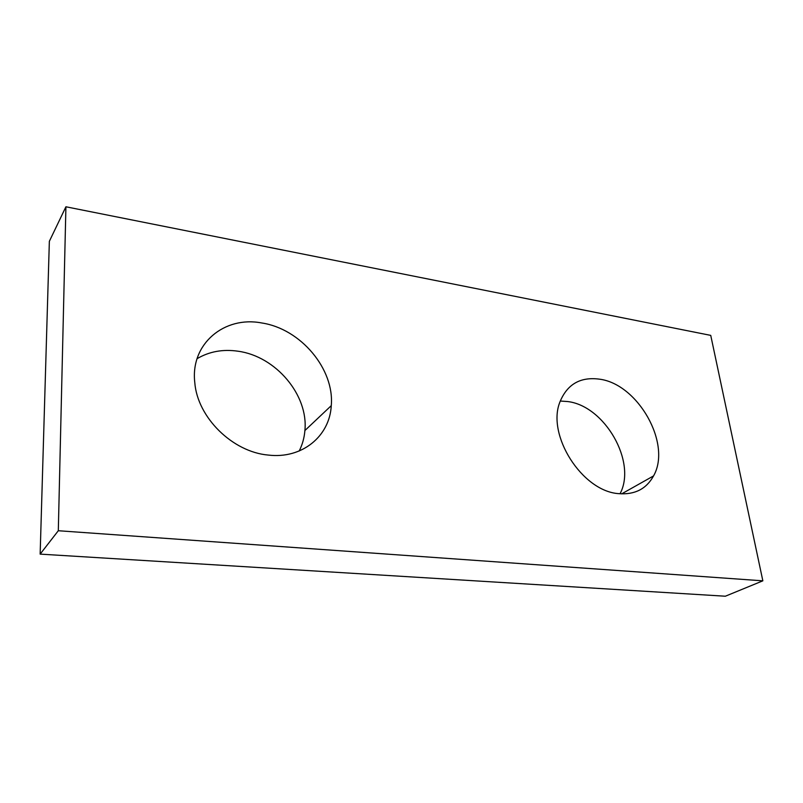 <?xml version="1.0" encoding="UTF-8"?>
<svg xmlns="http://www.w3.org/2000/svg" width="803" height="803" viewBox="0 0 803 803"><rect width="100%" height="100%" fill="white"/><g stroke="black" fill="none" stroke-linecap="round" stroke-linejoin="round"><path stroke-width="1.2" d="M762.85 580.83L710.735 335.383L65.916 206.783L58.308 530.733L762.85 580.83L725.35 596.217L40.15 554.12L58.308 530.733M599.48 379.167C580.489 376.637 567.35 384.135 560.062 401.641C546.14 434.664 582.145 491.506 618.842 493.654C634.782 494.869 646.345 488.967 653.552 475.918C671.95 443.878 637.943 383.964 599.48 379.167M261.708 322.967C224.459 315.709 190.241 343.734 194.778 382.479C197.377 417.45 232.569 451.989 268.192 455.06C302.169 459.206 329.752 436.069 331.268 405.645C334.6 369.139 300.693 328.748 261.708 322.967M40.15 554.12L49.354 241.312L65.916 206.783M620.036 493.765C637.08 461.966 604.609 405.696 567.51 401.53L560.283 401.038M299.178 451.015C302.39 444.681 304.297 437.856 304.899 430.538C308.523 395.116 275.891 356.301 238.079 351.222C222.913 349.014 209.252 351.503 197.086 358.68M304.899 430.538L331.268 405.645M621.663 493.865L653.552 475.918"/></g></svg>
